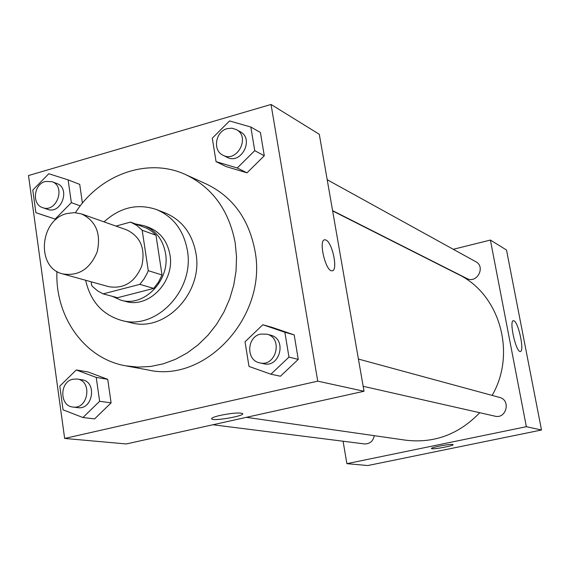 <?xml version="1.0" encoding="UTF-8"?>
<svg xmlns="http://www.w3.org/2000/svg" width="570" height="570" viewBox="0 0 570 570"><rect width="100%" height="100%" fill="white"/><g stroke="black" fill="none" stroke-linecap="round" stroke-linejoin="round"><path stroke-width="0.85" d="M66.911 213.551L74.342 212.61L81.574 213.942C95.995 220.982 101.211 233.607 97.199 251.819C90.053 269.04 78.546 276.4 62.693 273.906C35.967 267.986 39.465 219.763 66.911 213.551M81.574 213.942L126.697 229.888C140.548 236.628 145.585 248.62 141.809 265.869C135.019 282.164 124.018 289.104 108.813 286.696L62.693 273.906M91.157 281.801L91.685 285.499L93.088 287.031L97.791 290.985L103.127 293.878L139.835 284.359L144.053 278.944L147.381 272.838L148.271 270.679L142.186 230.259L136.8 225.435L130.544 222.079L115.945 226.09M148.271 270.679L162.023 274.961L155.981 235.218L142.186 230.259M155.981 235.218L152.275 231.691L147.217 228.399L130.544 222.079M162.023 274.961L158.481 282.121L153.715 288.399L139.835 284.359M103.127 293.878L117.527 297.718L153.715 288.399M112.162 296.286L120.904 300.176C144.182 307.501 170.558 280.062 165.507 253.315C162.97 239.664 155.916 230.48 144.338 225.77L135.781 223.989M144.338 225.77L148.877 227.437C160.405 232.125 167.43 241.26 169.96 254.833C174.997 281.43 148.756 308.705 125.585 301.416L120.904 300.176M85.635 280.269C90.487 301.509 102.543 314.918 121.802 320.497C156.337 330.522 194.904 289.76 187.345 250.237C183.626 230.358 173.415 216.821 156.714 209.632C137.74 203.169 120.17 207.252 104.025 221.873M121.802 320.497L131.043 322.713C165.272 332.645 203.454 292.367 195.938 253.287C192.24 233.629 182.115 220.234 165.557 213.109L156.714 209.632M56.936 271.441C54.984 316.813 84.588 358.758 125.692 365.819L138.054 367.116L150.623 366.467L163.155 363.867L175.403 359.349L187.11 352.994L198.032 344.907L207.95 335.253L216.65 324.209L223.946 312.011L229.682 298.908L233.743 285.157L236.044 271.056L236.529 256.892L235.211 242.955C229.012 210.444 212.567 187.701 185.877 174.719C148.143 156.957 99.85 174.363 75.447 212.667M185.877 174.719L206.618 184.146C232.731 196.842 248.834 219.008 254.94 250.636C267.879 315.716 205.791 383.546 148.093 369.973L125.692 365.819M270.914 374.205L280.433 376.236L298.26 359.378L294.177 334.889L272.417 327.465L262.841 324.743L245.029 341.801L248.99 366.432L270.914 374.205L288.976 357.098L284.858 332.26L262.841 324.743M82.935 417.525L94.606 418.879L111.107 402.876L107.723 379.321L87.972 371.953L76.273 369.966L59.793 386.147L63.056 409.837L82.935 417.525L99.629 401.294L96.23 377.426L76.273 369.966M64.652 438.444L317.732 381.152L271.042 104.46L28.5 175.546L64.652 438.444L126.319 443.952L364.023 391.255L317.732 381.152M216.059 161.631L226.048 166.547L246.995 172.838L264.288 155.774L260.397 132.468L250.836 127.046L229.56 120.933L212.289 138.189L216.059 161.631L237.248 167.986L254.747 150.665L250.836 127.046M47.852 216.728L35.889 212.695L55.14 219.08L71.357 202.642L68.122 179.885L48.792 173.729L32.782 190.109L35.889 212.695M79.722 184.381L82.422 203.184L79.722 184.381L68.122 179.885M364.023 391.255L319.293 134.285L271.042 104.46M324.864 239.799L325.876 240.013C332.467 242.293 338.302 271.156 332.082 270.779C325.641 271.983 318.039 239.307 324.871 239.792L325.876 240.013C332.46 242.293 338.295 271.156 332.075 270.779M220.49 415.323C231.962 413.051 239.322 412.452 242.564 413.535C245.684 415.801 213.529 421.437 211.684 418.95C211.157 418.024 214.092 416.82 220.49 415.323M242.678 413.734C243.789 416.2 213.365 421.316 211.684 418.943L211.563 418.736M332.631 210.921L458.088 274.291C499.534 293.792 516.826 352.937 492.138 395.402M479.755 412.716C458.836 434.361 434.197 443.517 405.84 440.204L246.404 417.333M358.416 359.057L499.598 397.433C511.091 400.047 506.374 419.249 494.988 416.171L363.161 386.296M327.201 179.728L475.8 261.716C486.032 266.817 476.791 284.074 466.83 278.495L332.581 210.629M374.312 435.68C373.086 441.28 369.773 444.03 364.394 443.923L212.931 424.757M343.069 441.223L346.895 463.666L526.352 426.695L490.392 240.056L453.285 249.29M513.962 320.817C518.536 322.242 524.692 351.811 520.332 351.469C516.021 352.673 508.782 320.255 513.456 320.711L513.962 320.817M346.895 463.666L367.828 465.54L541.5 430.001L526.352 426.695M541.5 430.001L506.516 250.023L490.392 240.056M431.946 448.718L431.469 448.554C429.915 447.478 452.616 443.339 453.036 444.636C454.418 445.598 435.138 449.324 431.946 448.718M431.44 448.505L431.946 448.711C435.038 449.31 453.77 445.733 453.057 444.678M51.977 181.673L56.758 183.483C70.894 188.086 61.318 214.826 47.51 209.318L42.686 207.651C31.635 204.516 33.701 184.203 45.322 181.467L51.977 181.673C66.17 186.297 56.551 213.18 42.686 207.651M56.095 219.393L55.14 219.08M80.277 205.877L71.357 202.642M77.185 379.036L81.938 379.798C97.363 381.53 92.988 410.286 77.67 407.636L72.896 407.03C59.415 406.04 59.465 381.708 72.903 379.214L77.185 379.036C92.682 380.774 88.272 409.695 72.896 407.03M94.606 418.879L111.107 402.876L99.629 401.294M111.107 402.876L107.723 379.321L96.23 377.426M107.723 379.321L87.972 371.953M236.272 129.561L240.227 131.741C254.683 138.895 241.024 165.172 227.003 157.249L222.977 155.218C212.403 150.544 215.439 131.456 227.181 128.649L231.883 128.2L236.272 129.561C250.793 136.743 237.063 163.177 222.977 155.218M226.048 166.547L246.995 172.838L237.248 167.986M246.995 172.838L264.288 155.774L254.747 150.665M264.288 155.774L260.397 132.468M266.853 334.17L270.729 335.224C287.23 338.929 279.927 368.199 263.604 363.731L259.685 362.848C245.869 360.447 246.689 336.699 260.632 334.091L266.853 334.17C283.44 337.889 276.087 367.337 259.685 362.848M280.433 376.236L298.26 359.378L288.976 357.098M298.26 359.378L294.177 334.889L284.858 332.26M294.177 334.889L272.417 327.465"/></g></svg>
